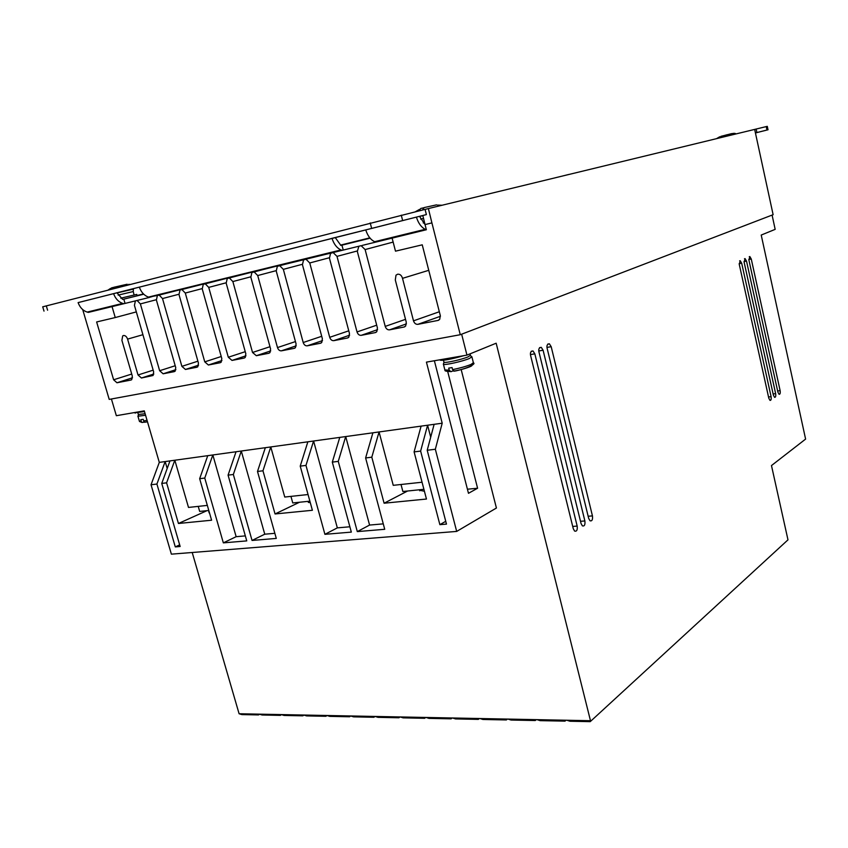 <?xml version="1.0" encoding="UTF-8"?>
<svg xmlns="http://www.w3.org/2000/svg" width="848" height="848" viewBox="0 0 848 848"><rect width="100%" height="100%" fill="white"/><g stroke="black" fill="none" stroke-linecap="round" stroke-linejoin="round"><path stroke-width="1.27" d="M443.917 361.979L443.981 362.234C444.765 363.336 461.842 359.541 468.096 356.86L470.417 355.28L470.057 353.86M147.478 421.806L144.711 422.251L143.1 419.315L140.768 419.707L141.266 421.403L142.029 422.484L144.446 422.145M471.923 365.499C471.88 366.728 458.535 370.534 454.327 371.159L452.588 369.622L452.058 367.566L448.709 368.127L449.239 370.173L450.966 371.71L453.182 370.788M423.523 218.424L420.672 219.144M135.055 412.796L144.489 411.566M440.123 359.881L440.207 360.199C443.695 360.654 451.549 359.149 463.782 355.672M112.053 306.605L138.245 300.181L135.394 300.892L134.429 305.354L153.668 371.901L153.075 375.494L141.425 378.007L138.023 374.975L127.582 339.115C126.659 336.592 125.303 335.395 123.501 335.522L122.684 335.925L121.9 340.366L132.32 376.099L131.737 379.66L130.974 380.042L116.95 382.766L113.621 379.777L96.63 321.964L115.243 317.555L112.053 306.605L88.415 312.382L88.256 311.841M82.712 309.594L109.212 399.397L460.273 334.716L431.908 222.886L425.039 224.582L426.353 229.744L392.115 238.118L395.497 251.167L422.24 244.828L440.303 315.573L439.72 319.314L437.981 320.438L417.873 324.339C415.817 324.466 414.354 323.3 413.495 320.841L402.514 278.345C401.655 275.399 400.023 274.021 397.627 274.211L396.005 275.187L395.295 279.935L406.277 322.261L405.673 326.024L404.072 327.021L389.497 329.851C387.494 329.967 386.073 328.812 385.225 326.395L365.117 249.566L361.142 245.687L358.895 246.238L357.326 251.453L377.424 327.932L376.798 331.695L375.314 332.596L361.195 335.342C359.255 335.448 357.867 334.313 357.029 331.939L336.995 256.372L333.116 252.545L358.895 246.238M138.372 414.481L145.114 413.718M419.59 490.218L424.424 491.268M209 512.319L209.551 513.072M308.259 501.899L310.357 502.906M424.562 222.621L423.226 222.95M137.132 295.846L136.729 294.415L120.787 298.178M134.09 294.987L133.253 291.553L118.137 295.115M192.21 552.504L239.094 713.751L241.85 714.588L258.523 714.928L258.121 714.133L239.094 713.751M111.417 398.995L116.346 415.7L144.287 410.867L159.297 462.383L442.2 423.205L426.427 362.117L466.951 355.121L461.651 334.197M460.273 334.716L773.122 214.692L754.667 129.405L766.221 126.596L766.963 130.041L768.023 129.776L755.451 132.956M566.029 720.228L565.001 721.139L565.213 720.217L566.877 720.249L569.994 721.245L590.219 721.648L787.983 539.847L771.479 465.563L805.6 439.094L761.218 235.055L775.167 229.363L772.093 215.095M565.213 720.217L258.121 714.133M466.951 355.121L496.165 343.207L590.484 720.715L566.877 720.249M442.2 423.205L435.342 449.249L456.68 531.42L496.419 508.026L461.153 369.452M573.269 528.696L574.605 531.071C576.725 531.654 577.583 529.989 577.17 526.089L534.834 353.86L533.021 350.966C530.753 351.199 529.958 352.779 530.647 355.694L573.269 528.696M588.682 518.414L590.028 520.789C592.042 521.308 592.847 519.676 592.445 515.902L551.189 346.694L549.387 343.811C547.236 344.097 546.494 345.645 547.161 348.454L588.682 518.414M768.797 398.2L770.016 400.394C771.076 400.468 771.436 399.228 771.097 396.673L741.682 263.219L740.24 260.728L739.244 264.279L768.797 398.2M773.376 395.147L774.584 397.33C775.623 397.405 775.984 396.175 775.644 393.642L746.516 261.099L745.074 258.619L744.109 262.149L773.376 395.147M777.892 392.136L779.089 394.309C780.118 394.373 780.457 393.154 780.128 390.652L751.264 259.011L749.844 256.552L748.901 260.05L777.892 392.136M787.983 539.847L590.219 721.648M581.05 523.513L582.385 525.877C584.463 526.428 585.29 524.785 584.876 520.948L543.091 350.245L541.278 347.351C539.074 347.616 538.31 349.175 538.978 352.037L581.05 523.513M447.712 371.572L477.594 488.236L468.478 493.303L434.377 360.75M434.134 424.318L427.212 450.267L435.342 449.249M421.096 426.12L414.1 451.899L420.629 451.083L427.593 425.23L430.71 437.155M372.897 432.798L365.615 457.962L371.806 457.189L379.056 431.95L393.249 485.332L422.05 482.226M339.772 437.388L332.31 462.118L338.267 461.376L345.708 436.561L369.58 525.06L383.275 523.863M307.856 441.808L300.224 466.135L305.969 465.414L313.569 441.013M265.339 447.691L257.495 471.467L262.965 470.788L270.777 446.938L284.748 497.045L308.047 494.532M236.041 451.751L228.07 475.145L233.348 474.488L241.288 451.03L264.756 534.198L274.858 533.318M207.749 455.673L199.662 478.696L204.76 478.06L212.816 454.973M169.96 460.899L161.745 483.434L166.6 482.83L174.805 460.231M159.297 462.383L151.039 484.77L156.912 484.038L165.159 461.566L167.194 468.499M456.68 531.42L171.381 554.157L151.039 484.77M349.62 335.214L333.773 340.663L347.457 338.013L348.835 337.197L349.461 333.423L329.448 258.195L330.561 253.393L333.116 252.545M333.773 340.663C331.886 340.769 330.529 339.645 329.702 337.313L309.753 262.965L305.958 259.181L330.943 253.075M322.516 340.61L307.177 345.836L320.449 343.249L321.731 342.507L322.367 338.755L302.439 264.724L303.542 259.954L305.958 259.181M307.177 345.836C305.344 345.931 304.019 344.818 303.202 342.518L283.338 269.346L279.628 265.625L303.849 259.7M296.238 345.825L281.366 350.839L294.245 348.337L295.443 347.659L296.079 343.917L276.247 271.063L277.338 266.325L320.046 255.068M281.366 350.839C279.596 350.934 278.303 349.842 277.487 347.574L257.718 275.547L254.093 271.869L318.021 255.566M270.735 350.892L256.329 355.704L268.827 353.277L269.95 352.651L270.586 348.931L250.838 277.201L251.909 272.505L294.818 261.248M256.329 355.704L252.534 352.471L232.861 281.557L229.31 277.932L292.857 261.725M245.973 355.8L232.013 360.421L244.15 358.068L245.199 357.496L245.825 353.796L226.183 283.168L227.243 278.515L270.311 267.247M232.013 360.421L228.303 357.241L208.725 287.387L205.248 283.815L268.403 267.714M221.943 360.559L208.396 365.011L220.183 362.721L221.169 362.191L221.794 358.513L202.237 288.956L203.276 284.345L246.503 273.077M208.396 365.011L204.76 361.863L185.288 293.058L181.885 289.528L244.648 273.533M198.58 365.181L185.447 369.463L196.906 367.237L197.817 366.76L198.443 363.103L178.992 294.574L179.999 290.016L223.353 278.748M185.447 369.463L181.885 366.357L162.509 298.56L159.18 295.072L221.551 279.193M175.886 369.664L163.123 373.798L174.275 371.636L175.133 371.191L175.737 367.566L156.392 300.044L157.389 295.528L200.838 284.26M123.903 303.701L122.674 303.404C118.466 301.92 115.434 298.666 113.579 293.641L139.337 287.133C141.203 292.242 144.234 295.56 148.442 297.097L157.41 295.507L199.079 284.695M163.123 373.798L159.647 370.724L140.376 303.913L137.111 300.468M431.908 222.886L428.388 208.566L754.667 129.405M565.001 721.139L540.091 720.641L537.007 719.655M281.472 714.652L280.391 715.373L262.085 715.002L259.308 714.154M259.583 714.239L258.523 714.928M280.391 715.373L280.031 714.567M302.524 715.012L302.853 715.829L284.059 715.447L281.25 714.588M303.775 715.034L306.605 715.903L325.908 716.295L325.621 715.468M326.904 715.489L329.766 716.369L349.588 716.772L349.344 715.935M350.669 715.966L353.552 716.857L373.915 717.27L373.724 716.422M373.915 717.27L375.06 716.443L377.996 717.344L398.931 717.768L398.783 716.92M400.182 716.942L403.118 717.864L424.647 718.298L424.551 717.429M425.993 717.461L428.961 718.383L451.115 718.828L451.072 717.949M452.546 717.98L455.546 718.924L478.336 719.38L478.357 718.489M479.873 718.521L482.904 719.475L506.373 719.952L506.447 719.051M508.016 719.083L511.068 720.047L535.247 720.535L535.385 719.623M365.615 457.962L384.727 529.3L357.305 531.601L338.267 461.376M332.31 462.118L351.326 532.109L324.911 534.325L305.969 465.414M300.224 466.135L312.393 510.284L275.049 513.962L262.965 470.788M257.495 471.467L276.289 538.416L252.047 540.452L233.348 474.488M228.07 475.145L246.757 540.897L223.342 542.868L204.76 478.06M199.662 478.696L211.597 520.216L178.44 523.481L166.6 482.83M161.745 483.434L180.147 546.494L175.303 546.907L156.912 484.038M427.212 450.267L446.472 524.106L439.868 524.658L420.629 451.083M414.1 451.899L426.459 499.037L384.102 503.214L371.806 457.189M477.594 488.236L467.428 489.211M439.868 524.658L445.741 521.308M407.612 491.003L384.102 503.214M369.58 525.06L357.305 531.601M313.59 441.013L337.334 527.869L349.885 526.778M324.911 534.325L337.334 527.869M299.524 502.239L275.049 513.962M264.756 534.198L252.047 540.452M212.837 454.963L236.147 536.689L245.337 535.894M223.342 542.868L236.147 536.689M174.826 460.231L188.5 507.433L207.336 505.397M207.029 510.644L178.44 523.481M179.67 544.861L175.303 546.907M115.243 317.555L136.316 311.905M136.528 300.595L135.394 300.892L136.528 300.595M156.318 299.726L140.376 303.913M178.917 294.245L162.509 298.56M202.163 288.606L185.288 293.058M226.109 282.797L208.725 287.387M250.764 276.819L232.861 281.557M276.162 270.66L257.718 275.547M302.354 264.3L283.338 269.346M329.374 257.739L309.753 262.965M357.241 250.976L336.995 256.372M359.965 245.962L361.142 245.687M393.143 242.083L365.117 249.566M402.514 278.345L428.749 270.321M426.353 229.744L425.208 229.31C421.255 227.264 418.318 223.194 416.41 217.099L365.742 229.903C367.65 235.818 370.608 239.751 374.636 241.691L375.812 242.104L392.115 238.118M428.388 208.566L425.071 209.424L426.385 214.597L78.101 302.619C79.935 307.506 82.956 310.675 87.185 312.096L88.415 312.382M422.802 215.498L425.039 224.582L419.516 216.335L416.41 217.099M113.579 293.641L78.101 302.609M150.647 296.599L154.029 295.729M303.944 715.087L302.853 715.829M327.021 715.532L325.908 716.295M350.712 715.977L349.588 716.772M400.055 716.942L398.931 717.768M425.76 717.45L424.647 718.298M452.207 717.98L451.115 718.828M479.417 718.51L478.336 719.38M507.433 719.072L506.373 719.952M536.296 719.645L535.247 720.535M150.743 296.917L177.221 290.048L150.743 296.917M376.798 241.542L398.157 235.935M362.213 245.411L375.77 242.093M365.742 229.903L331.006 238.585M376.703 241.192L376.872 241.828M419.516 216.335L426.385 214.597M139.337 287.133L331.027 238.638M143.736 294.214L123.808 299.143L125.038 303.404M123.808 299.143L122.663 299.418L116.95 292.74M755.441 132.903L766.963 130.041M138.245 300.181L149.63 297.394M401.009 484.494L402.864 491.501L423.905 489.307M290.938 496.377L292.761 502.949L309.88 501.168M208.799 510.464L199.683 511.418L198.231 506.383M343.239 250.054L341.945 245.157L370.11 238.193M42.718 306.817L425.06 209.382M342.168 250.33L340.981 249.937C336.921 248.061 333.932 244.224 332.034 238.426M341.945 245.157L340.864 245.411L335.225 237.535M150.796 297.107L150.637 296.556M768.023 129.776L767.292 126.352L766.221 126.596M756.893 132.542L756.14 129.044M369.823 237.853L340.451 245.125M143.45 293.938L137.037 295.517M727.552 134.684L720.948 136.358M720.948 136.337L723.768 135.638L721.436 136.284L720.736 137.641M723.429 136.984L724.128 135.595L731.697 133.602L727.658 134.652M436.54 204.856L424.159 207.569L422.484 210.007M419.156 210.813L420.82 208.428L423.576 207.824M109.805 289.592L111.597 287.854L113.378 287.44M127.179 284.239L113.897 287.26L112.106 288.998M724.128 135.595L727.648 134.631M443.324 364.046L443.419 364.269C444.278 365.467 462.658 361.386 469.389 358.492L471.88 356.775L470.364 355.651M143.598 421.021L147.033 420.279M444.871 369.951L449.239 370.173M568.743 174.476L562.086 176.13M422.834 215.625L419.548 216.452M137.874 416.23L145.57 415.276M139.379 421.138L141.266 421.403M452.588 369.622C459.839 368.159 465.944 366.453 470.916 364.492L473.385 362.732L471.944 357.008M133.253 291.553L133.39 289.115L117.013 292.92M572.707 526.438L577.17 526.089M534.834 353.86L530.456 354.581M588.152 516.252L592.445 515.902M551.189 346.694L546.981 347.404M768.532 397.002L771.097 396.673M741.682 263.219L739.149 263.707M773.122 393.97L775.644 393.642M746.516 261.099L744.003 261.587M777.637 390.97L780.128 390.652M751.264 259.011L748.795 259.488M580.498 521.297L584.876 520.948M543.091 350.245L538.798 350.955M131.726 374.053L113.621 379.777M132.521 377.795L116.95 382.766M127.582 339.115L142.909 334.706M138.023 374.975L153.17 370.163M153.817 374.032L141.425 378.007M159.647 370.724L175.218 365.742M181.885 366.357L197.891 361.195M204.76 361.863L221.233 356.51M228.303 357.241L245.242 351.687M252.534 352.471L269.971 346.715M277.487 347.574L295.443 341.585M294.245 348.337L294.797 348.157M303.202 342.518L321.699 336.296M320.449 343.249L321.032 343.048M329.702 337.313L348.772 330.826M347.457 338.013L348.083 337.79M357.029 331.939L376.703 325.187M377.583 329.639L361.195 335.342M375.314 332.596L375.993 332.363M385.225 326.395L405.524 319.346M406.436 323.883L389.497 329.851M404.072 327.021L404.803 326.756M439.328 311.757L413.495 320.841M417.873 324.339L440.43 316.293M438.776 320.152L437.981 320.438M47.594 310.198L46.301 305.852M370.216 222.918L371.615 228.271M402.63 220.491L401.263 215.159M721.436 136.284L727.277 134.684M147.457 421.732L144.711 422.251M443.97 362.191L443.419 364.269L444.946 370.237C444.543 370.926 446.249 371.371 450.076 371.562M135.161 413.156L134.97 412.478M138.457 414.789L137.917 412.944M443.981 362.234L443.472 360.252M419.739 490.791L419.474 489.773M209.17 512.934L208.47 510.496M308.428 502.535L308.11 501.348M142.029 422.484L139.475 421.477L138.023 416.506L138.394 414.566M531.24 351.263L533.021 350.966M547.744 344.097L549.387 343.811M739.636 260.845L740.24 260.728M744.48 258.735L745.074 258.619M749.272 256.668L749.844 256.552M539.572 347.648L541.278 347.351M425.208 229.31L374.636 241.701M122.674 303.404L87.185 312.096M158.449 295.252L200.107 284.44M340.981 249.937L148.442 297.097M44.001 311.11L42.707 306.785M473.46 362.933C476.428 363.781 466.156 369.24 453.595 371.117M719.772 136.751L716.486 138.669M735.831 133.973C735.587 133.274 734.22 133.168 731.707 133.666M437.462 205.099L442.094 205.248M419.633 209.339L415.456 211.703M110.473 288.468L108.162 290.005M128.631 284.377L129.892 284.44"/></g></svg>
